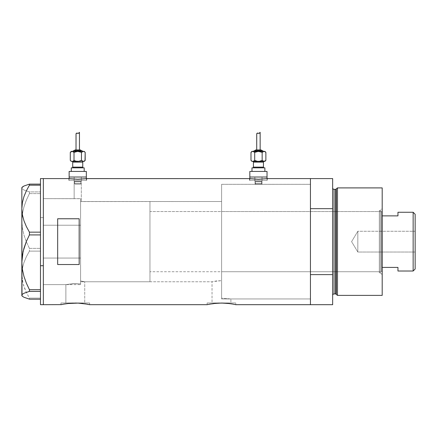 <?xml version="1.0" encoding="UTF-8"?>
<svg xmlns="http://www.w3.org/2000/svg" width="437" height="437" viewBox="0 0 437 437"><rect width="100%" height="100%" fill="white"/><g stroke="black" fill="none" stroke-linecap="round" stroke-linejoin="round"><path stroke-width="0.33" stroke-dasharray="2.19 1.64" d="M89.629 304.693L89.35 304.627L89.629 304.693L89.629 302.972L75.301 302.972L84.729 302.972L84.729 281.767L80.599 281.002L80.599 201.577L221.603 201.517L221.603 280.641L216.288 280.98L212.032 281.767L84.729 281.767L81.506 281.133L84.729 281.767L84.729 302.972L65.872 302.972L65.872 284.629L73.269 283.635L80.599 283.919L80.599 281.002L81.506 281.133L80.599 281.002L80.599 283.919L74.536 283.591L65.872 284.629L43.345 284.629L43.345 198.655L74.153 198.655L74.153 177.018L81.315 177.018L81.315 201.517L80.599 201.577L80.599 198.709L74.153 198.655L80.599 198.709L80.599 283.919L80.599 198.709L80.599 238.799L80.599 198.709L43.345 198.655L43.345 304.693L43.345 178.591L43.345 284.629L43.345 198.655L43.345 284.629L65.872 284.629L74.536 283.591L80.599 283.919L80.599 198.709L80.599 283.919L80.599 281.002L80.599 283.919L73.269 283.635L65.872 284.629L65.872 302.972L75.301 302.972L60.967 302.972L89.629 302.972L89.629 304.693L83.871 303.639M255.121 184.343L254.847 177.018L262.009 177.018L262.009 184.327L255.121 184.343L310.445 184.327L310.445 298.957L230.889 298.957L230.889 302.972L212.032 302.972L212.032 281.767L212.764 281.597L221.603 280.641L221.603 298.181L230.889 298.957L221.603 298.181L221.603 184.327L254.918 184.327L221.603 184.327L221.603 298.181L230.889 298.957L310.445 298.957L310.445 241.645L310.445 304.693L310.445 274.622L332.655 274.622L332.655 304.693L332.655 187.905L332.655 241.645L332.655 208.662L310.445 208.662L310.445 178.591L310.445 304.693L310.445 184.327L255.121 184.343L262.009 184.327L262.009 177.018L249.833 177.018L267.029 177.018L254.847 177.018L262.009 177.018L254.847 177.018L255.121 184.343M86.335 180.312L86.335 178.64L86.335 180.312L69.139 180.312L86.335 180.312M68.953 178.618L69.467 178.684L68.778 178.591L68.778 180.312L77.737 180.312L69.139 180.312L69.139 178.64L69.139 180.312L86.69 180.312L68.778 180.312L68.778 178.591L77.742 179.23L86.69 178.591L86.69 180.312L86.69 178.591M267.029 180.312L267.029 178.64L267.029 180.312L249.833 180.312L267.029 180.312M249.647 178.618L249.472 180.312L258.431 180.312L249.833 180.312L249.833 178.64L249.833 180.312L267.384 180.312L249.472 180.312L249.472 178.591L258.436 179.23L267.384 178.591L267.384 180.312L267.384 178.591L258.436 179.23L250.161 178.684M60.967 304.693L60.967 302.972L60.967 304.693L61.246 304.627L60.967 304.693M78.103 303.103L69.794 303.289L61.246 304.627M67.331 303.557L69.794 303.289M75.295 303.043L71.602 303.152M87.203 304.185L76.513 303.054M80.79 303.289L79.621 303.196M83.249 303.557L81.446 303.349M230.031 303.639L233.363 304.185L226.95 303.289L218.647 303.103L207.127 304.693L207.127 302.972L235.789 302.972L235.789 304.693L233.32 304.179M215.954 303.289L213.485 303.557M221.455 303.043L217.763 303.152M224.252 303.103L222.673 303.054M226.95 303.289L225.782 303.196M229.409 303.557L227.606 303.349M69.467 178.684L77.742 179.23L86.521 178.618M64.457 303.994L63.392 304.185M207.406 304.627L207.127 304.693L207.127 302.972L235.789 302.972L207.406 302.972L235.789 302.972L235.789 304.693L235.51 304.627L235.789 304.693M210.618 303.994L209.858 304.13M57.673 264.527L79.168 264.527L79.168 218.762L57.673 218.762L57.673 264.527L79.168 264.527L79.168 218.762L57.673 218.762L57.673 264.527M310.445 178.591L310.445 298.957L310.445 184.327L221.603 184.327L221.603 298.957L310.445 298.957L310.445 178.591M221.603 201.517L221.603 298.181L221.603 184.572L221.603 298.181L221.603 201.517L81.315 201.517L81.315 177.018L69.139 177.018L86.335 177.018L74.153 177.018L81.315 177.018L74.153 177.018L74.153 198.655L80.599 198.709L80.599 201.577L81.315 201.517L80.599 201.577L80.599 281.002L84.729 281.767L212.032 281.767L212.032 302.972L230.889 302.972L212.032 302.972L230.889 302.972L230.889 298.957L221.603 298.181L221.603 280.641L216.293 280.98L212.032 281.767L216.293 280.98L221.603 280.641L221.603 201.517M79.168 264.527L79.168 218.762M89.629 302.972L60.967 302.972L89.629 302.972M84.729 302.972L65.872 302.972L84.729 302.972M249.472 180.312L267.384 180.312L249.472 180.312M258.431 180.312L266.86 180.312L258.431 180.312M68.778 180.312L86.69 180.312L68.778 180.312M77.737 180.312L86.165 180.312L77.737 180.312M43.345 258.059L80.599 258.059L80.599 198.655L80.599 225.224L43.345 225.224L43.345 198.655L43.345 258.059L43.345 198.655L43.345 241.683L43.345 217.566L40.477 217.566L40.477 178.591L40.477 217.566L43.345 217.566L43.345 304.693L43.345 225.224L80.599 225.224L80.599 284.629L80.599 258.059L43.345 258.059M43.345 178.591L43.345 217.566L43.345 178.591M40.477 185.184L40.477 232.162L40.477 185.184M22.407 186.998L21.85 188.019L22.385 189.024L23.937 190.013L29.432 191.909L40.477 191.909L40.477 193.607L29.432 193.607L26.362 200.141L23.942 206.941L22.391 213.89L21.85 220.985L22.396 228.125L23.953 235.062L26.357 241.814L29.432 248.369L40.477 248.369L40.477 193.607L40.477 251.122L29.432 251.122L26.367 256.727L23.969 262.49L22.407 268.455L21.85 274.611L22.385 280.674L23.937 286.645L26.357 292.473L29.432 298.1L40.477 298.1L40.477 251.122L40.477 299.159L40.477 291.375L40.477 299.159L40.477 298.1L29.432 298.1L29.432 299.159L29.432 298.1L26.357 292.473L23.041 283.668L21.85 274.611L21.85 220.985L22.396 228.125L23.953 235.062L26.357 241.814L29.432 248.369L29.432 251.122L26.367 256.727L23.969 262.49L22.407 268.455L21.85 274.611L21.85 295.734L21.85 188.019L22.385 189.024L23.937 190.013L29.432 191.909L29.432 193.607L26.362 200.141L23.942 206.941L22.391 213.89L21.85 220.985L21.85 187.549L21.85 188.019L22.407 186.998M40.477 234.915L40.477 289.676L40.477 234.915M40.477 304.693L40.477 217.566L40.477 304.693M40.477 291.375L40.477 289.676L40.477 291.375M29.432 193.607L40.477 193.607L40.477 191.909L29.432 191.909L29.432 193.607M29.432 251.122L40.477 251.122L40.477 248.369L29.432 248.369L29.432 251.122M80.599 258.059L80.599 198.655L80.599 258.059M380.332 272.808L380.332 210.476L382.195 208.613L382.195 274.671L380.332 272.808L379.327 272.808L379.327 210.476L380.332 210.476L380.332 272.808L380.332 210.476L379.327 210.476L379.327 272.808L380.332 272.808L382.195 274.671L382.195 187.905L382.195 295.379L382.195 208.613L380.332 210.476L380.332 272.808M221.603 271.732L221.603 211.552L379.327 211.552L379.327 271.732L221.603 271.732L379.327 271.732L379.327 270.437L379.327 272.808L379.327 211.552L379.327 271.732L379.327 211.552L221.603 211.552L221.603 298.957L221.603 184.327L310.445 184.327L310.445 274.622L332.655 274.622L332.655 178.591L332.655 208.662L310.445 208.662L310.445 298.957L310.445 265.609L310.445 298.957L221.603 298.957L221.603 211.552L221.603 271.732M335.621 189.341L335.621 293.943L335.621 189.341M336.315 294.478L336.315 188.811L336.315 294.478M334.087 293.943L334.087 189.341L334.087 293.943M332.655 187.905L332.655 241.645L332.655 187.905M337.49 295.379L337.49 187.905L337.49 295.379M221.603 184.327L221.603 236.024L221.603 184.327M379.327 210.476L379.327 211.819L379.327 210.476M357.832 252.029L357.832 231.255L415.15 231.255L415.15 252.029L357.832 252.029L351.588 241.645L357.832 231.255L357.832 252.029L357.832 231.255L351.588 241.645L357.832 252.029L415.15 252.029L415.15 214.272L415.15 269.012L415.15 231.255L415.15 252.029L415.15 231.255L357.832 231.255L357.832 252.029M382.195 215.878L382.195 267.406L382.195 212.267L381.474 211.552L381.474 271.732L382.195 271.016L382.195 267.406L382.195 271.016L382.195 267.406L382.195 271.016L381.474 271.732L381.474 211.552L149.957 211.552L149.957 271.732L381.474 271.732L149.957 271.732L149.957 201.517L80.599 201.517L80.599 281.767L149.957 281.767L149.957 201.517L149.957 281.767L80.599 281.767L80.599 201.517L149.957 201.517L149.957 271.59L149.957 211.552L381.474 211.552L381.474 271.732L381.474 211.552L382.195 212.267L382.195 267.406L382.195 215.878L397.954 215.878L397.954 212.267L397.954 215.878L382.195 215.878M149.957 281.767L149.957 245.572L149.957 281.767M80.599 201.517L80.599 281.767L80.599 201.517M397.954 267.406L382.195 267.406L397.954 267.406L397.954 271.016L397.954 267.406M413.145 212.267L413.145 271.016L413.145 212.267M80.845 183.464L74.623 183.464A0.716 0.716 0 0 0 75.344 184.179L80.129 184.179A0.716 0.716 0 0 0 80.845 183.464L80.845 181.787L81.315 181.317L74.153 181.317L74.623 181.787L80.845 181.787L74.623 181.787L74.623 183.464L80.845 183.464L74.623 183.464L74.623 181.787L80.845 181.787L80.845 183.464A0.716 0.716 0 0 1 80.129 184.179L75.344 184.179A0.716 0.716 0 0 1 74.623 183.464L80.845 183.464M72.717 162.116L82.751 162.116L72.717 162.116M83.467 161.395L71.286 161.395L83.467 161.395M72.001 167.846L84.183 167.846L72.001 167.846M82.751 167.131L72.717 167.131L82.751 167.131M73.077 151.366L83.32 151.366L73.077 151.366M74.508 150.65L81.675 150.65L74.508 150.65M71.286 171.43L86.335 171.43L71.286 171.43M81.315 181.317L81.315 177.018L74.153 177.018L74.153 181.317L81.315 181.317L74.153 181.317L74.153 177.018L81.315 177.018L81.315 181.317L80.845 181.787L74.623 181.787L74.153 181.317L81.315 181.317M84.183 161.395L77.737 161.395L79.654 161.116L77.737 161.395L84.183 161.395M86.335 177.018L69.139 177.018L86.335 177.018M71.187 161.116L70.297 160.406M76.765 161.324L74.011 160.401L75.82 161.116M73.105 161.122L74.011 160.401L73.962 152.311M82.358 161.116L82.828 161.324L82.358 161.116M81.457 160.401L81.457 152.366L81.511 160.45M84.275 161.122L85.182 160.401L84.275 161.122M77.409 133.198L78.469 133.329L79.452 132.307M79.075 132.843L79.31 132.526M78.299 133.372L78.982 132.952M77.158 133.132L77.939 133.356M76.47 133.176L77.234 133.148M76.737 133.099L77.059 133.11M76.022 133.842L76.262 133.323M76.016 133.908L76.125 133.52M76.781 149.935L79.452 149.935L76.781 149.935M84.183 151.366L83.32 151.366L84.183 151.366M71.193 151.644L70.291 152.366L71.193 151.644M83.806 151.442L84.281 151.65L83.806 151.442M85.171 152.355L84.281 151.65M82.364 151.644L81.457 152.366L78.704 151.437M76.765 151.437L77.737 151.366L76.765 151.437M72.64 151.442L73.11 151.65L72.64 151.442M81.457 152.366L79.649 151.644M74.011 152.366L74.011 160.401M77.759 133.312L78.469 133.329M261.539 183.464L255.317 183.464A0.716 0.716 0 0 0 256.038 184.179L260.823 184.179A0.716 0.716 0 0 0 261.539 183.464L261.539 181.787L262.009 181.317L254.847 181.317L255.317 181.787L261.539 181.787L255.317 181.787L255.317 183.464L261.539 183.464L255.317 183.464L255.317 181.787L261.539 181.787L261.539 183.464A0.716 0.716 0 0 1 260.823 184.179L256.038 184.179A0.716 0.716 0 0 1 255.317 183.464L261.539 183.464M253.416 162.116L263.445 162.116L253.416 162.116M264.161 161.395L251.98 161.395L264.161 161.395M252.695 167.846L264.877 167.846L252.695 167.846M263.445 167.131L253.416 167.131L263.445 167.131M253.771 151.366L264.014 151.366L253.771 151.366M255.203 150.65L262.369 150.65L255.203 150.65M256.71 149.935L260.938 149.935L256.71 149.935M251.98 171.43L267.029 171.43L251.98 171.43M262.009 181.317L262.009 177.018L254.847 177.018L254.847 181.317L262.009 181.317L254.847 181.317L254.847 177.018L262.009 177.018L262.009 181.317L261.539 181.787L255.317 181.787L254.847 181.317L262.009 181.317M264.877 161.395L258.431 161.395L260.348 161.116L258.431 161.395L264.877 161.395M267.029 177.018L249.833 177.018L267.029 177.018M262.009 177.018L259.13 177.018L262.009 177.018M251.881 161.116L250.991 160.406M253.799 161.122L254.705 160.401L254.705 152.366L254.705 160.401L257.459 161.324M263.052 161.116L263.522 161.324L263.052 161.116M262.151 160.401L262.151 152.366L262.205 160.45M264.969 161.122L265.876 160.401L264.969 161.122M258.103 133.198L259.163 133.329L260.146 132.307M259.769 132.843L260.004 132.526M258.994 133.372L259.676 132.952M257.852 133.132L258.633 133.356M257.164 133.176L257.928 133.148M257.431 133.099L257.764 133.116M256.71 133.908L256.956 133.323M264.877 151.366L264.014 151.366L264.877 151.366M251.887 151.644L250.985 152.366L251.887 151.644M264.505 151.442L264.975 151.65L264.505 151.442M265.865 152.355L264.975 151.65M263.058 151.644L262.151 152.366L259.398 151.437M257.459 151.437L258.431 151.366L257.459 151.437M253.334 151.442L253.804 151.65L253.334 151.442M262.151 152.366L260.343 151.644M254.705 160.401L256.514 161.116M256.721 133.831L256.819 133.52M258.453 133.312L259.163 133.329M43.345 198.655L80.599 198.655M43.345 284.629L80.599 284.629"/><path stroke-width="0.66" d="M86.335 178.64L86.335 177.018L69.139 177.018L69.139 178.64L69.139 177.018L86.335 177.018L86.335 178.64M267.029 178.64L267.029 177.018L249.833 177.018L249.833 178.64L249.833 177.018L267.029 177.018L267.029 178.64M86.521 178.618L249.647 178.618L86.69 178.591L77.731 179.23L68.778 178.591L43.345 178.591L43.345 304.693L61.246 304.627L43.345 304.693L43.345 178.591L68.778 178.591M250.155 178.684L258.425 179.23L267.384 178.591L310.445 178.591L267.384 178.591L258.425 179.23L249.472 178.591M60.967 304.693L64.457 303.994M67.527 303.529L78.103 303.103L86.936 304.136M71.602 303.152L78.103 303.103L83.249 303.557M72.913 303.087L72.493 303.103M76.513 303.054L75.295 303.043M79.621 303.196L78.103 303.103M81.446 303.349L80.79 303.289M84.767 303.77L89.629 304.693L207.127 304.693L210.618 303.994M213.688 303.529L221.466 303.043L229.409 303.557M217.763 303.152L219.074 303.087M222.673 303.054L221.45 303.043M225.782 303.196L227.606 303.349M230.927 303.77L233.041 304.125M226.956 303.289L232.522 304.032M235.789 304.693L310.445 304.693L310.445 178.591L310.445 208.662L332.655 208.662L332.655 178.591L332.655 304.693L235.789 304.693L232.533 304.032M79.168 264.527L57.673 264.527L57.673 218.762L79.168 218.762L79.168 264.527L57.673 264.527L57.673 218.762L79.168 218.762L79.168 264.527L79.168 218.762M63.392 304.185L69.811 303.289M207.127 304.693L209.552 304.185L207.127 304.693L89.629 304.693L86.881 304.125M209.858 304.13L209.558 304.185M209.552 304.185L215.971 303.289M310.445 304.693L310.445 178.591L310.445 208.662L332.655 208.662L332.655 274.622L310.445 274.622L310.445 304.693L332.655 304.693L332.655 274.622L310.445 274.622L310.445 304.693M218.653 303.103L224.263 303.103M87.209 304.185L89.35 304.627M86.007 178.684L77.731 179.23L69.461 178.684M40.477 304.693L40.477 178.591L40.477 265.718L43.345 265.718L43.345 178.591L43.345 265.718L40.477 265.718L40.477 304.693L43.345 304.693L43.345 265.718L43.345 304.693M22.407 296.286L23.969 297.275L29.432 299.159L40.477 299.159L29.432 299.159L23.969 297.275L22.407 296.286L21.85 295.265L22.385 294.259L23.937 293.271L29.432 291.375L29.432 289.676L40.477 289.676L29.432 289.676L26.362 283.143L23.942 276.342L22.391 269.394L21.85 262.298L22.396 255.159L23.953 248.221L26.357 241.47L29.432 234.915L29.432 232.162L40.477 232.162L29.432 232.162L26.367 226.557L23.969 220.794L22.407 214.829L21.85 208.673L22.385 202.615L23.937 196.639L26.357 190.811L29.432 185.184L40.477 185.184L29.432 185.184L29.432 184.124L23.969 186.009L21.992 187.506M21.992 295.778L21.85 208.673L21.85 295.265L22.385 294.259L23.937 293.271L29.432 291.375L29.432 289.676L26.362 283.143L23.942 276.342L22.391 269.394L21.85 262.298L23.057 251.668L26.357 241.47L29.432 234.915L29.432 232.162L26.367 226.557L23.969 220.794L22.407 214.829L21.85 208.673L21.85 187.549L21.85 208.673L22.385 202.615L23.937 196.639L26.357 190.811L29.432 185.184L29.432 184.124L40.477 184.124L29.432 184.124L23.969 186.009L22.407 186.998M29.432 291.375L40.477 291.375L29.432 291.375M29.432 234.915L40.477 234.915L29.432 234.915M21.85 295.265L21.85 295.734L21.85 295.265M337.49 187.905L336.315 188.811L336.315 294.478L337.49 295.379L337.49 187.905L337.49 295.379L382.195 295.379L382.195 187.905L337.49 187.905L382.195 187.905L382.195 295.379L337.49 295.379L336.315 294.478A0.716 0.716 0 0 0 335.621 293.943A0.716 0.716 0 0 1 336.315 294.478L336.315 188.811A0.716 0.716 0 0 1 335.621 189.341L334.087 189.341A1.431 1.431 0 0 1 332.655 187.905A1.431 1.431 0 0 0 334.087 189.341L334.087 293.943L335.621 293.943L335.621 189.341A0.716 0.716 0 0 0 336.315 188.811L337.49 187.905M332.655 295.379A1.431 1.431 0 0 1 334.087 293.943A1.431 1.431 0 0 0 332.655 295.379M335.621 293.943L334.087 293.943L334.087 189.341L335.621 189.341L335.621 293.943M413.145 271.016L415.15 269.012L415.15 214.272L413.145 212.267L413.145 271.016L413.145 212.267L397.954 212.267L397.954 215.878L382.195 215.878L397.954 215.878L397.954 212.267L413.145 212.267L415.15 214.272L415.15 269.012L413.145 271.016L397.954 271.016L413.145 271.016M397.954 267.406L397.954 271.016L397.954 267.406L382.195 267.406L397.954 267.406M72.001 161.395A0.716 0.716 0 0 1 72.717 162.116L72.717 167.131A0.716 0.716 0 0 1 72.001 167.846A0.716 0.716 0 0 0 72.717 167.131L82.751 167.131L82.751 162.116A0.716 0.716 0 0 1 83.467 161.395A0.716 0.716 0 0 0 82.751 162.116L72.717 162.116A0.716 0.716 0 0 0 72.001 161.395M83.467 167.846A0.716 0.716 0 0 1 82.751 167.131A0.716 0.716 0 0 0 83.467 167.846M82.391 151.366A0.716 0.716 0 0 0 81.675 150.65L73.793 150.65A0.716 0.716 0 0 0 73.077 151.366A0.716 0.716 0 0 1 73.793 150.65L81.675 150.65A0.716 0.716 0 0 1 82.391 151.366M80.244 149.935A0.716 0.716 0 0 1 80.96 150.65A0.716 0.716 0 0 0 80.244 149.935L75.23 149.935A0.716 0.716 0 0 0 74.508 150.65A0.716 0.716 0 0 1 75.23 149.935L80.195 149.935M78.704 151.437L79.654 151.644L76.765 151.437L74.011 152.366L75.82 151.644L74.011 152.366L72.64 151.442L71.286 151.366L70.291 152.366L72.149 151.366L84.183 151.366L72.149 151.366L70.291 152.366L71.286 151.366L72.635 151.437L74.011 152.366L77.737 151.366L81.457 152.366L83.32 151.366L83.8 151.437L82.839 151.437L81.44 152.355M76.082 133.629L76.737 133.099L78.469 133.329L79.452 132.307L79.452 149.935L79.452 132.307L78.469 133.329L76.743 133.099L76.022 133.842L76.016 149.935L76.043 133.738M83.806 161.324L85.182 160.401L83.8 161.324L85.182 160.401L84.183 161.395L82.839 161.324L83.8 161.324M84.183 171.43L84.183 167.846L71.286 167.846L71.286 171.43L71.286 167.846L84.183 167.846L84.183 171.43M86.335 177.018L86.335 171.43L69.139 171.43L69.139 177.018L86.335 177.018L86.335 171.43L69.139 171.43L69.139 177.018L86.335 177.018M71.668 161.324L77.95 161.395M82.751 162.116L82.751 167.131L72.717 167.131L72.717 162.116L82.751 162.116M71.286 161.395L70.291 160.401L71.193 161.122L70.291 160.401L70.291 152.366L70.291 160.401L71.187 161.116M72.149 161.395L78.704 161.324L81.457 160.401L82.828 161.324L81.457 160.401L78.704 161.324L76.153 161.204M74.011 160.401L75.814 161.116L74.011 160.401L73.11 161.116L74.011 160.401L74.011 152.366L74.011 160.401L73.105 161.122M82.828 161.324L81.457 160.401L83.32 161.395M85.024 160.554L85.182 152.366L84.281 151.65L85.182 152.366L85.182 160.401M79.075 132.843L78.753 133.165M77.409 133.198L78.469 133.329L78.982 132.952M76.47 133.176L77.759 133.312L76.47 133.176L76.016 133.908L76.47 133.176L77.234 133.148M76.737 133.099L77.158 133.132M83.8 151.437L84.275 151.644L83.32 151.366L82.364 151.644M83.32 151.366L81.457 152.366L81.457 160.401L81.457 152.366L79.321 151.557M73.11 151.65L72.149 151.366L74.011 152.366L73.11 151.65M76.765 161.324L77.737 161.395M84.275 151.644L85.182 152.366L84.183 151.366M77.759 133.312L78.469 133.329M252.695 161.395A0.716 0.716 0 0 1 253.416 162.116L253.416 167.131A0.716 0.716 0 0 1 252.695 167.846A0.716 0.716 0 0 0 253.416 167.131L263.445 167.131L263.445 162.116A0.716 0.716 0 0 1 264.161 161.395A0.716 0.716 0 0 0 263.445 162.116L253.416 162.116A0.716 0.716 0 0 0 252.695 161.395M264.161 167.846A0.716 0.716 0 0 1 263.445 167.131A0.716 0.716 0 0 0 264.161 167.846M263.085 151.366A0.716 0.716 0 0 0 262.369 150.65L254.487 150.65A0.716 0.716 0 0 0 253.771 151.366A0.716 0.716 0 0 1 254.487 150.65L262.369 150.65A0.716 0.716 0 0 1 263.085 151.366M261.654 150.65A0.716 0.716 0 0 0 260.938 149.935L255.924 149.935A0.716 0.716 0 0 0 255.203 150.65A0.716 0.716 0 0 1 255.924 149.935L260.938 149.935A0.716 0.716 0 0 1 261.654 150.65M259.398 151.437L260.348 151.644L257.459 151.437L254.705 152.366L256.514 151.644L254.705 152.366L253.334 151.442L251.98 151.366L250.985 152.366L252.357 151.442L250.985 152.366L251.98 151.366L264.877 151.366L252.362 151.437L253.329 151.437L254.705 152.366L258.431 151.366L262.151 152.366L264.014 151.366L264.494 151.437L263.533 151.437L262.134 152.355M256.776 133.629L257.431 133.099L259.163 133.329L260.146 132.307L260.146 149.935L260.146 132.307L259.163 133.329L257.437 133.099L256.716 133.842L256.71 149.935L256.743 133.738M252.362 161.324L259.398 161.324L262.151 160.401L263.052 161.116L262.151 160.401L259.398 161.324L257.459 161.324L254.705 160.401L253.334 161.324L254.705 160.401L253.334 161.324L251.98 161.395L264.877 161.395L265.876 160.401L264.014 161.395L264.877 161.395L265.876 160.401L265.876 152.366L264.975 151.65M264.877 171.43L264.877 167.846L251.98 167.846L251.98 171.43L251.98 167.846L264.877 167.846L264.877 171.43M267.029 177.018L267.029 171.43L249.833 171.43L249.833 177.018L267.029 177.018L267.029 171.43L249.833 171.43L249.833 177.018L267.029 177.018M263.445 162.116L263.445 167.131L253.416 167.131L253.416 162.116L263.445 162.116M251.887 161.122L250.985 160.401L250.985 152.366L250.985 160.401L251.98 161.395M254.705 160.401L254.705 152.366L254.705 160.401L256.847 161.204M252.843 161.395L253.804 161.116M257.459 161.324L264.014 161.395L262.151 160.401L264.014 161.395L263.058 161.122L264.494 161.324L265.718 160.554M259.769 132.843L259.447 133.165M258.103 133.198L259.163 133.329L259.676 132.952M257.164 133.176L258.453 133.312L257.164 133.176L256.71 133.908L257.164 133.176L257.928 133.148M257.431 133.099L257.759 133.11M264.014 151.366L263.058 151.644L264.494 151.437L265.876 152.366L265.876 160.401M263.058 151.644L262.151 152.366L262.151 160.401L262.151 152.366L260.015 151.557M253.804 151.65L254.705 152.366L252.843 151.366L253.804 151.65M263.522 161.324L264.014 161.395M264.494 151.437L265.876 152.366L264.877 151.366M253.329 161.324L253.799 161.122L253.329 161.324M252.362 151.437L251.887 151.644L252.362 151.437M258.453 133.312L259.163 133.329M40.477 178.591L43.345 178.591M21.85 295.734L22.325 296.21M21.85 187.549L22.325 187.074M310.445 178.591L332.655 178.591"/></g></svg>
